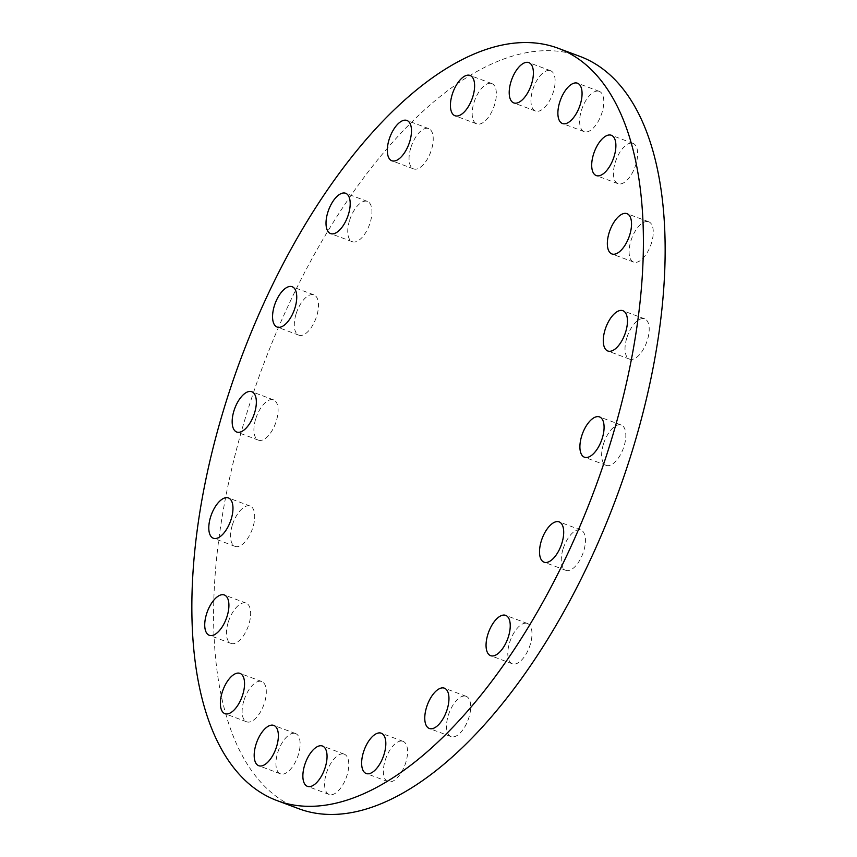 <?xml version="1.0" encoding="UTF-8"?>
<svg xmlns="http://www.w3.org/2000/svg" width="857" height="857" viewBox="0 0 857 857"><rect width="100%" height="100%" fill="white"/><g stroke="black" fill="none" stroke-linecap="round" stroke-linejoin="round"><path stroke-width="0.64" stroke-dasharray="4.29 3.21" d="M228.166 622.514A21.511 10.102 -69.5 0 0 231.026 643.414A21.511 10.102 -69.5 0 0 248.969 624.025A21.511 10.102 -69.5 0 0 246.098 603.114A21.511 10.102 -69.5 0 0 228.166 622.514M243.806 700.897A21.511 10.102 -69.5 0 0 246.666 721.808A21.511 10.102 -69.5 0 0 264.609 702.408A21.511 10.102 -69.5 0 0 261.739 681.508A21.511 10.102 -69.5 0 0 243.806 700.897M294.197 733.26A21.511 10.102 -69.5 0 0 278.064 751.546A21.511 10.102 -69.5 0 0 280.485 773.85A21.511 10.102 -69.5 0 0 281.846 774.15A21.511 10.102 -69.5 0 0 297.979 755.853A21.511 10.102 -69.5 0 0 295.558 733.549A21.511 10.102 -69.5 0 0 294.197 733.26M342.875 753.871A21.511 10.102 -69.5 0 0 326.742 772.168A21.511 10.102 -69.5 0 0 329.163 794.471A21.511 10.102 -69.5 0 0 330.523 794.76A21.511 10.102 -69.5 0 0 346.657 776.474A21.511 10.102 -69.5 0 0 344.235 754.171A21.511 10.102 -69.5 0 0 342.875 753.871M401.654 741.037A21.511 10.102 -69.5 0 0 385.521 759.334A21.511 10.102 -69.5 0 0 387.942 781.638A21.511 10.102 -69.5 0 0 389.303 781.927A21.511 10.102 -69.5 0 0 405.436 763.641A21.511 10.102 -69.5 0 0 403.015 741.337A21.511 10.102 -69.5 0 0 401.654 741.037M464.773 696.013A21.511 10.102 -69.5 0 0 448.65 714.309A21.511 10.102 -69.5 0 0 451.071 736.613A21.511 10.102 -69.5 0 0 452.432 736.902A21.511 10.102 -69.5 0 0 468.554 718.616A21.511 10.102 -69.5 0 0 466.133 696.312A21.511 10.102 -69.5 0 0 464.773 696.013M526.069 623.2A21.511 10.102 -69.5 0 0 509.936 641.497A21.511 10.102 -69.5 0 0 512.357 663.8A21.511 10.102 -69.5 0 0 513.718 664.089A21.511 10.102 -69.5 0 0 529.851 645.803A21.511 10.102 -69.5 0 0 527.43 623.5A21.511 10.102 -69.5 0 0 526.069 623.2M562.942 549.423A21.511 10.102 -69.5 0 0 565.813 570.323A21.511 10.102 -69.5 0 0 583.756 550.933A21.511 10.102 -69.5 0 0 580.885 530.022A21.511 10.102 -69.5 0 0 562.942 549.423M603.339 444.44A21.511 10.102 -69.5 0 0 606.21 465.351A21.511 10.102 -69.5 0 0 624.142 445.951A21.511 10.102 -69.5 0 0 621.271 425.051A21.511 10.102 -69.5 0 0 603.339 444.44M626.713 338.226A21.511 10.102 -69.5 0 0 629.574 359.137A21.511 10.102 -69.5 0 0 647.517 339.736A21.511 10.102 -69.5 0 0 644.646 318.836A21.511 10.102 -69.5 0 0 626.713 338.226M647.346 221.492A21.511 10.102 -69.5 0 0 631.223 239.789A21.511 10.102 -69.5 0 0 633.644 262.081A21.511 10.102 -69.5 0 0 635.005 262.381A21.511 10.102 -69.5 0 0 651.127 244.084A21.511 10.102 -69.5 0 0 648.717 221.781A21.511 10.102 -69.5 0 0 647.346 221.492M631.705 143.108A21.511 10.102 -69.5 0 0 615.583 161.395A21.511 10.102 -69.5 0 0 618.004 183.698A21.511 10.102 -69.5 0 0 619.365 183.998A21.511 10.102 -69.5 0 0 635.487 165.701A21.511 10.102 -69.5 0 0 633.066 143.398A21.511 10.102 -69.5 0 0 631.705 143.108M597.897 91.056A21.511 10.102 -69.5 0 0 581.764 109.353A21.511 10.102 -69.5 0 0 584.185 131.646A21.511 10.102 -69.5 0 0 585.545 131.946A21.511 10.102 -69.5 0 0 601.678 113.649A21.511 10.102 -69.5 0 0 599.257 91.356A21.511 10.102 -69.5 0 0 597.897 91.056M549.208 70.435A21.511 10.102 -69.5 0 0 533.086 88.732A21.511 10.102 -69.5 0 0 535.507 111.035A21.511 10.102 -69.5 0 0 536.868 111.324A21.511 10.102 -69.5 0 0 553.001 93.038A21.511 10.102 -69.5 0 0 550.58 70.735A21.511 10.102 -69.5 0 0 549.208 70.435M490.44 83.268A21.511 10.102 -69.5 0 0 474.307 101.565A21.511 10.102 -69.5 0 0 476.728 123.869A21.511 10.102 -69.5 0 0 478.088 124.158A21.511 10.102 -69.5 0 0 494.221 105.872A21.511 10.102 -69.5 0 0 491.8 83.568A21.511 10.102 -69.5 0 0 490.44 83.268M410.739 147.993A21.511 10.102 -69.5 0 0 413.599 168.893A21.511 10.102 -69.5 0 0 431.542 149.493A21.511 10.102 -69.5 0 0 428.671 128.593A21.511 10.102 -69.5 0 0 410.739 147.993M349.442 220.806A21.511 10.102 -69.5 0 0 352.313 241.706A21.511 10.102 -69.5 0 0 370.256 222.306A21.511 10.102 -69.5 0 0 367.385 201.406A21.511 10.102 -69.5 0 0 349.442 220.806M295.986 314.273A21.511 10.102 -69.5 0 0 298.857 335.173A21.511 10.102 -69.5 0 0 316.79 315.783A21.511 10.102 -69.5 0 0 313.93 294.872A21.511 10.102 -69.5 0 0 295.986 314.273M232.226 525.47A21.511 10.102 -69.5 0 0 235.097 546.37A21.511 10.102 -69.5 0 0 253.029 526.969A21.511 10.102 -69.5 0 0 250.169 506.069A21.511 10.102 -69.5 0 0 232.226 525.47M255.6 419.255A21.511 10.102 -69.5 0 0 258.46 440.155A21.511 10.102 -69.5 0 0 276.404 420.755A21.511 10.102 -69.5 0 0 273.533 399.855A21.511 10.102 -69.5 0 0 255.6 419.255M580.028 56.433A401.569 188.572 -69.5 0 0 245.198 418.495A401.569 188.572 -69.5 0 0 298.718 808.697M231.026 643.414L209.29 635.283M246.666 721.808L224.93 713.677M280.485 773.85L258.739 765.719M329.163 794.471L307.417 786.34M387.942 781.638L366.196 773.507M451.071 736.613L429.325 728.482M512.357 663.8L490.611 655.669M565.813 570.323L544.066 562.192M606.21 465.351L584.463 457.22M629.574 359.137L607.838 351.006M633.644 262.081L611.898 253.951M618.004 183.698L596.258 175.567M584.185 131.646L562.438 123.515M535.507 111.035L513.761 102.904M476.728 123.869L454.981 115.738M413.599 168.893L391.863 160.762M352.313 241.706L330.566 233.575M298.857 335.173L277.111 327.042M235.097 546.37L213.35 538.239M258.46 440.155L236.725 432.024M273.533 399.855L251.797 391.724M250.169 506.069L228.423 497.938M313.93 294.872L292.183 286.741M367.385 201.406L345.639 193.275M428.671 128.593L406.936 120.462M491.8 83.568L470.054 75.437M550.58 70.735L528.833 62.604M599.257 91.356L577.511 83.225M633.066 143.398L611.33 135.267M648.717 221.781L626.97 213.65M644.646 318.836L622.9 310.705M621.271 425.051L599.536 416.92M580.885 530.022L559.139 521.892M527.43 623.5L505.684 615.369M466.133 696.312L444.397 688.182M403.015 741.337L381.269 733.206M344.235 754.171L322.489 746.04M295.558 733.549L273.812 725.418M261.739 681.508L239.992 673.377M246.098 603.114L224.352 594.983"/><path stroke-width="1.29" d="M206.419 614.383A21.511 10.102 -69.5 0 0 209.29 635.283A21.511 10.102 -69.5 0 0 227.223 615.894A21.511 10.102 -69.5 0 0 224.352 594.983A21.511 10.102 -69.5 0 0 206.419 614.383M222.059 692.767A21.511 10.102 -69.5 0 0 224.93 713.677A21.511 10.102 -69.5 0 0 242.863 694.277A21.511 10.102 -69.5 0 0 239.992 673.377A21.511 10.102 -69.5 0 0 222.059 692.767M272.451 725.129A21.511 10.102 -69.5 0 0 256.318 743.415A21.511 10.102 -69.5 0 0 258.739 765.719A21.511 10.102 -69.5 0 0 260.11 766.019A21.511 10.102 -69.5 0 0 276.233 747.722A21.511 10.102 -69.5 0 0 273.812 725.418A21.511 10.102 -69.5 0 0 272.451 725.129M321.129 745.74A21.511 10.102 -69.5 0 0 305.006 764.037A21.511 10.102 -69.5 0 0 307.417 786.34A21.511 10.102 -69.5 0 0 308.788 786.63A21.511 10.102 -69.5 0 0 324.91 768.343A21.511 10.102 -69.5 0 0 322.489 746.04A21.511 10.102 -69.5 0 0 321.129 745.74M379.908 732.906A21.511 10.102 -69.5 0 0 363.775 751.203A21.511 10.102 -69.5 0 0 366.196 773.507A21.511 10.102 -69.5 0 0 367.567 773.796A21.511 10.102 -69.5 0 0 383.69 755.51A21.511 10.102 -69.5 0 0 381.269 733.206A21.511 10.102 -69.5 0 0 379.908 732.906M443.026 687.882A21.511 10.102 -69.5 0 0 426.904 706.179A21.511 10.102 -69.5 0 0 429.325 728.482A21.511 10.102 -69.5 0 0 430.685 728.771A21.511 10.102 -69.5 0 0 446.818 710.485A21.511 10.102 -69.5 0 0 444.397 688.182A21.511 10.102 -69.5 0 0 443.026 687.882M504.323 615.069A21.511 10.102 -69.5 0 0 488.19 633.366A21.511 10.102 -69.5 0 0 490.611 655.669A21.511 10.102 -69.5 0 0 491.972 655.959A21.511 10.102 -69.5 0 0 508.105 637.672A21.511 10.102 -69.5 0 0 505.684 615.369A21.511 10.102 -69.5 0 0 504.323 615.069M541.206 541.292A21.511 10.102 -69.5 0 0 544.066 562.192A21.511 10.102 -69.5 0 0 562.01 542.802A21.511 10.102 -69.5 0 0 559.139 521.892A21.511 10.102 -69.5 0 0 541.206 541.292M581.592 436.309A21.511 10.102 -69.5 0 0 584.463 457.22A21.511 10.102 -69.5 0 0 602.396 437.82A21.511 10.102 -69.5 0 0 599.536 416.92A21.511 10.102 -69.5 0 0 581.592 436.309M604.967 330.095A21.511 10.102 -69.5 0 0 607.838 351.006A21.511 10.102 -69.5 0 0 625.771 331.605A21.511 10.102 -69.5 0 0 622.9 310.705A21.511 10.102 -69.5 0 0 604.967 330.095M625.61 213.361A21.511 10.102 -69.5 0 0 609.477 231.658A21.511 10.102 -69.5 0 0 611.898 253.951A21.511 10.102 -69.5 0 0 613.258 254.25A21.511 10.102 -69.5 0 0 629.392 235.954A21.511 10.102 -69.5 0 0 626.97 213.65A21.511 10.102 -69.5 0 0 625.61 213.361M609.97 134.977A21.511 10.102 -69.5 0 0 593.837 153.264A21.511 10.102 -69.5 0 0 596.258 175.567A21.511 10.102 -69.5 0 0 597.618 175.867A21.511 10.102 -69.5 0 0 613.751 157.57A21.511 10.102 -69.5 0 0 611.33 135.267A21.511 10.102 -69.5 0 0 609.97 134.977M576.15 82.925A21.511 10.102 -69.5 0 0 560.017 101.222A21.511 10.102 -69.5 0 0 562.438 123.515A21.511 10.102 -69.5 0 0 563.81 123.815A21.511 10.102 -69.5 0 0 579.932 105.518A21.511 10.102 -69.5 0 0 577.511 83.225A21.511 10.102 -69.5 0 0 576.15 82.925M527.473 62.304A21.511 10.102 -69.5 0 0 511.34 80.601A21.511 10.102 -69.5 0 0 513.761 102.904A21.511 10.102 -69.5 0 0 515.121 103.194A21.511 10.102 -69.5 0 0 531.254 84.907A21.511 10.102 -69.5 0 0 528.833 62.604A21.511 10.102 -69.5 0 0 527.473 62.304M468.693 75.137A21.511 10.102 -69.5 0 0 452.56 93.434A21.511 10.102 -69.5 0 0 454.981 115.738A21.511 10.102 -69.5 0 0 456.342 116.027A21.511 10.102 -69.5 0 0 472.475 97.741A21.511 10.102 -69.5 0 0 470.054 75.437A21.511 10.102 -69.5 0 0 468.693 75.137M388.992 139.862A21.511 10.102 -69.5 0 0 391.863 160.762A21.511 10.102 -69.5 0 0 409.796 141.362A21.511 10.102 -69.5 0 0 406.936 120.462A21.511 10.102 -69.5 0 0 388.992 139.862M327.706 212.675A21.511 10.102 -69.5 0 0 330.566 233.575A21.511 10.102 -69.5 0 0 348.51 214.175A21.511 10.102 -69.5 0 0 345.639 193.275A21.511 10.102 -69.5 0 0 327.706 212.675M274.251 306.142A21.511 10.102 -69.5 0 0 277.111 327.042A21.511 10.102 -69.5 0 0 295.054 307.652A21.511 10.102 -69.5 0 0 292.183 286.741A21.511 10.102 -69.5 0 0 274.251 306.142M210.479 517.339A21.511 10.102 -69.5 0 0 213.35 538.239A21.511 10.102 -69.5 0 0 231.283 518.839A21.511 10.102 -69.5 0 0 228.423 497.938A21.511 10.102 -69.5 0 0 210.479 517.339M233.854 411.124A21.511 10.102 -69.5 0 0 236.725 432.024A21.511 10.102 -69.5 0 0 254.658 412.624A21.511 10.102 -69.5 0 0 251.797 391.724A21.511 10.102 -69.5 0 0 233.854 411.124M276.972 800.567L298.718 808.697A401.569 188.572 -69.5 0 0 633.548 446.636A401.569 188.572 -69.5 0 0 580.028 56.433L558.282 48.303A401.569 188.572 -69.5 0 0 223.452 410.364A401.569 188.572 -69.5 0 0 276.972 800.567A401.569 188.572 -69.5 0 0 611.802 438.505A401.569 188.572 -69.5 0 0 558.282 48.303"/></g></svg>
